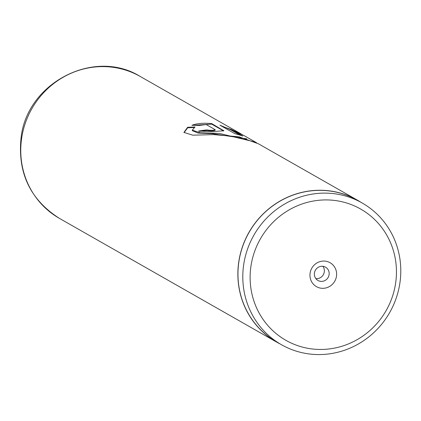 <?xml version="1.0" encoding="UTF-8"?>
<svg xmlns="http://www.w3.org/2000/svg" width="421" height="421" viewBox="0 0 421 421"><rect width="100%" height="100%" fill="white"/><g stroke="black" fill="none" stroke-linecap="round" stroke-linejoin="round"><path stroke-width="0.63" d="M395.624 283.191A75.533 72.38 119.7 0 0 334.258 200.401A75.533 72.38 119.7 0 0 250.948 266.193A75.533 72.38 119.7 0 0 312.319 348.977A75.533 72.38 119.7 0 0 395.624 283.191M399.897 283.017A81.548 78.148 119.7 0 0 362.149 202.98A81.548 78.148 119.7 0 0 243.691 264.667A81.548 78.148 119.7 0 0 281.433 344.704A81.548 78.148 119.7 0 0 399.897 283.017M310.098 273.145A13.767 13.193 119.7 0 0 321.286 288.232A13.767 13.193 119.7 0 0 336.474 276.239A13.767 13.193 119.7 0 0 325.286 261.152A13.767 13.193 119.7 0 0 310.098 273.145M314.44 272.966A7.652 7.331 119.7 0 0 317.981 280.47A7.652 7.331 119.7 0 0 329.096 274.687A7.652 7.331 119.7 0 0 325.554 267.177A7.652 7.331 119.7 0 0 314.44 272.966M315.855 278.613A7.652 7.331 119.7 0 0 324.281 271.945A7.652 7.331 119.7 0 0 322.865 266.304M362.149 202.98L357.313 200.228A81.548 78.148 119.7 0 0 238.854 261.915A81.548 78.148 119.7 0 0 276.597 341.947L281.433 344.704M242.759 134.878L219.904 125.163L234.834 133.667A81.648 78.248 -60.3 0 1 242.754 136.072L230.534 129.115L244.275 135.73L255.489 142.119L219.273 133.404L200.18 132.768L192.255 130.157L195.007 127L187.613 127.289L183.935 132.41L192.771 135.178L213.547 134.615L239.017 136.809L258.41 143.777L357.366 200.138A81.648 78.248 119.7 0 0 238.76 261.899A81.648 78.248 119.7 0 0 276.55 342.036A81.648 78.248 119.7 0 0 279.997 343.883M256.747 142.877L255.489 142.119M206.164 124.542L215.173 129.673L215.142 130.178C213.757 130.931 210.989 131.015 206.843 130.436L206.822 129.936A81.648 78.248 -60.3 0 0 198.512 131.099L212.279 131.584L223.835 130.784L211.747 123.632C203.706 122.816 197.096 123.369 191.934 125.279L199.38 125.442L206.164 124.542M215.173 129.673C213.768 130.426 210.984 130.51 206.822 129.936M360.713 202.159A81.648 78.248 119.7 0 0 357.366 200.138M199.554 131.41A81.137 77.759 -60.3 0 1 206.843 130.436M223.583 130.984L223.467 130.31M223.388 130.81L211.668 124.132L211.747 123.632M211.668 124.132L193.549 125.274M194.134 127.51L187.708 127.779L184.019 132.636M230.482 129.258L221.651 126.163M187.708 127.779L187.613 127.289M240.175 135.188L230.35 129.589L230.534 129.115M246.78 138.825L211.937 133.62L197.965 133.052L192.35 130.642L192.255 130.157M59.44 218.388C30.244 199.764 17.456 172.852 21.087 137.651C26.928 82.853 94.267 47.815 140.256 76.485A81.648 78.248 119.7 0 0 21.65 138.251A81.648 78.248 119.7 0 0 59.44 218.388L276.55 342.036M241.359 134.067L140.256 76.485"/></g></svg>
